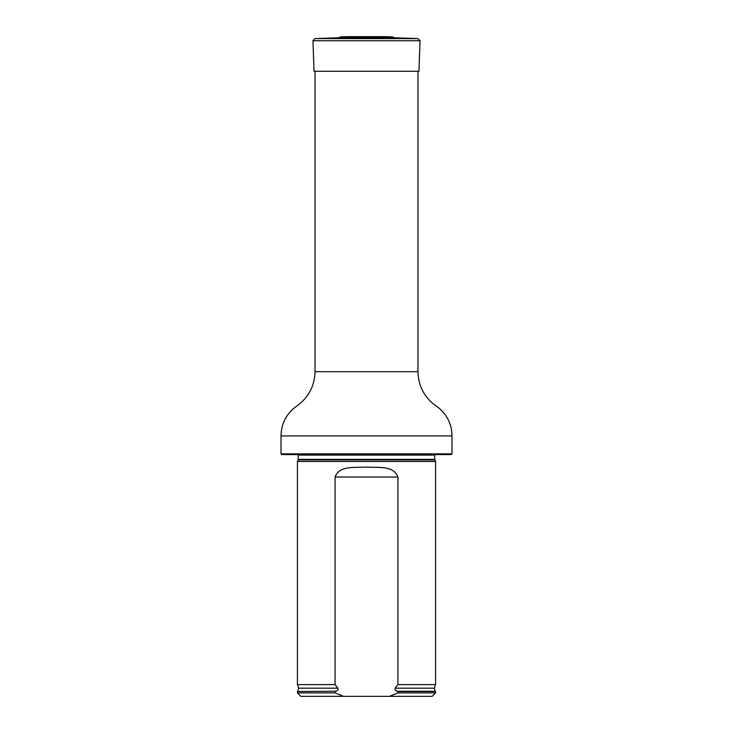 <?xml version="1.0" encoding="UTF-8"?>
<svg xmlns="http://www.w3.org/2000/svg" width="733" height="733" viewBox="0 0 733 733"><rect width="100%" height="100%" fill="white"/><g stroke="black" fill="none" stroke-linecap="round" stroke-linejoin="round"><path stroke-width="1.1" d="M281.014 453.883L451.986 453.883L451.29 454.579L281.71 454.579L281.014 453.883L281.014 435.924C281.307 423.198 286.64 413.183 297.002 405.88C308.611 397.433 314.622 386.034 315.034 371.677L315.034 71.248M298.157 459.939L434.843 459.939L435.567 461.478L297.433 461.478L298.285 459.353L298.184 454.579M343.621 696.35L335.063 692.896L297.433 692.896L300.887 696.35L432.113 696.35L435.567 692.896L435.567 691.512L397.937 691.512L397.937 692.896L435.567 692.896M397.937 692.896L389.379 696.35M297.433 692.896L297.433 691.512L335.851 691.228C337.693 690.752 338.362 689.735 337.867 688.177L335.063 684.604L335.063 477.027C339.434 464.96 355.615 468.002 366.473 467.049C377.367 468.002 393.557 464.951 397.937 477.027L397.937 684.604L395.133 688.177C394.638 689.735 395.307 690.752 397.149 691.228L397.937 691.512M335.063 692.896L335.063 691.512M335.063 684.604L297.433 684.604L297.433 461.478M395.133 688.177L434.33 688.177L435.567 684.604L397.937 684.604M435.567 684.604L435.567 461.478M384.019 36.696L347.928 36.65L340.332 36.916L338.728 37.777L394.272 37.777L418.039 38.602L420.036 40.746L312.964 40.746L314.026 71.248L418.974 71.248L420.036 40.746M315.034 371.677L417.966 371.677L417.966 71.248M281.014 435.924L451.986 435.924C451.922 427.531 449.32 420.009 444.18 413.385C438.059 406.109 434.797 405.725 431.224 402.069C422.584 393.786 418.167 383.652 417.966 371.677M434.843 459.939L434.715 459.353L298.285 459.353M434.715 459.353L434.715 455.092L298.285 455.092M335.851 691.228L297.433 691.512M434.33 688.177L435.21 691.228L397.149 691.228M337.867 688.177L298.67 688.177L297.79 691.228M397.937 477.027L335.063 477.027M340.332 36.916L392.668 36.916L394.272 37.777M338.728 37.777L314.961 38.602L418.039 38.602M451.986 453.883L451.986 435.924M434.715 455.092L434.816 454.579M298.67 688.177L297.433 684.604M347.928 36.65L348.981 36.696M384.834 36.65L348.166 36.65M385.072 36.65L392.668 36.916M314.961 38.602L312.964 40.746"/></g></svg>
